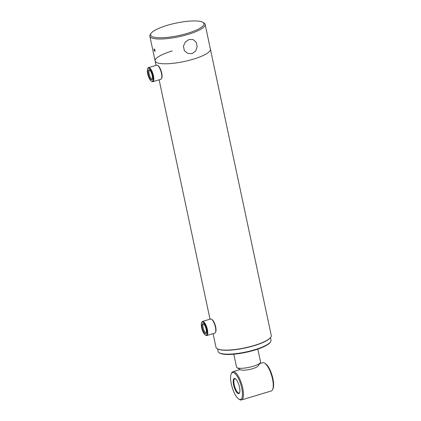 <?xml version="1.0" encoding="UTF-8"?>
<svg xmlns="http://www.w3.org/2000/svg" width="421" height="421" viewBox="0 0 421 421"><rect width="100%" height="100%" fill="white"/><g stroke="black" fill="none" stroke-linecap="round" stroke-linejoin="round"><path stroke-width="0.63" d="M270.787 337.226L270.598 337.495A28.018 6.547 168 0 1 254.116 345.699A28.018 6.547 168 0 1 217.399 348.804L217.115 348.635A28.26 6.604 -12 0 0 254.158 345.499A28.26 6.604 -12 0 0 270.787 337.226A28.26 6.604 -12 0 0 271.266 335.5L210.405 49.189A28.26 6.604 168 0 1 193.302 59.182A28.26 6.604 168 0 1 155.117 60.94A28.26 6.604 168 0 1 172.226 50.941M213.084 333.642L215.978 347.251A28.26 6.604 -12 0 0 217.115 348.635M257.826 349.109L260.557 361.96A12.288 2.868 168 0 1 260.352 362.713A12.288 2.868 168 0 1 246.343 367.838A12.288 2.868 168 0 1 237.018 367.67A12.288 2.868 168 0 1 236.523 367.07L233.787 354.219M260.352 362.713L258.11 365.949A9.341 2.184 168 0 1 247.469 369.849A9.341 2.184 168 0 1 240.38 369.717L237.018 367.67M204.722 333.248A5.268 1.71 73.3 0 1 202.085 326.949A5.268 1.71 73.3 0 1 203.348 323.707A5.268 1.71 73.3 0 1 203.69 323.981A5.268 1.71 73.3 0 1 205.964 328.533A5.268 1.71 73.3 0 1 206.195 333.179A5.268 1.71 73.3 0 1 204.722 333.248M203.743 324.028A4.578 1.489 -106.7 0 0 203.511 324.044A4.578 1.489 -106.7 0 0 203.117 327.727A4.578 1.489 -106.7 0 0 205.28 332.453A4.578 1.489 -106.7 0 0 206.148 332.811A4.578 1.489 -106.7 0 0 206.348 332.695M211.458 319.202L211.984 319.528A6.883 2.237 73.3 0 1 212.437 319.881A6.883 2.237 73.3 0 1 215.405 325.828A6.883 2.237 73.3 0 1 215.705 331.901L215.447 332.464A7.373 2.394 -106.7 0 0 215.126 325.954A7.373 2.394 -106.7 0 0 211.942 319.581A7.373 2.394 -106.7 0 0 211.458 319.202A7.373 2.394 -106.7 0 0 210.542 319.007L202.527 321.418A7.373 2.394 73.3 0 1 203.932 321.991A7.373 2.394 73.3 0 1 207.411 329.606A7.373 2.394 73.3 0 1 206.774 335.537A7.373 2.394 73.3 0 1 205.858 335.348L205.332 335.021A6.883 2.237 -106.7 0 0 206.985 330.79A6.883 2.237 -106.7 0 0 203.532 322.56A6.883 2.237 -106.7 0 0 201.612 322.649A6.883 2.237 -106.7 0 0 201.912 328.717A6.883 2.237 -106.7 0 0 204.88 334.669A6.883 2.237 -106.7 0 0 205.332 335.021M206.774 335.537L214.789 333.132A7.373 2.394 -106.7 0 0 215.447 332.464M201.612 322.649L201.87 322.086A7.373 2.394 73.3 0 1 202.527 321.418M152.423 76.806A5.268 1.71 73.3 0 1 152.244 79.353A5.268 1.71 73.3 0 1 149.992 78.438A5.268 1.71 73.3 0 1 148.087 72.765A5.268 1.71 73.3 0 1 149.392 69.881A5.268 1.71 73.3 0 1 152.423 76.806M149.792 70.196A4.578 1.489 -106.7 0 0 149.56 70.212A4.578 1.489 -106.7 0 0 148.992 72.838A4.578 1.489 -106.7 0 0 152.197 78.985A4.578 1.489 -106.7 0 0 152.397 78.869M157.507 65.376L158.033 65.697A6.883 2.237 73.3 0 1 161.99 74.749A6.883 2.237 73.3 0 1 161.753 78.074L161.496 78.632A7.373 2.394 -106.7 0 0 161.748 75.075A7.373 2.394 -106.7 0 0 157.507 65.376A7.373 2.394 -106.7 0 0 156.591 65.181L148.576 67.592A7.373 2.394 73.3 0 1 153.739 77.485A7.373 2.394 73.3 0 1 152.823 81.711A7.373 2.394 73.3 0 1 151.902 81.516L151.381 81.195A6.883 2.237 -106.7 0 0 153.091 77.427A6.883 2.237 -106.7 0 0 150.597 70.018A6.883 2.237 -106.7 0 0 147.655 68.818A6.883 2.237 -106.7 0 0 147.418 72.144A6.883 2.237 -106.7 0 0 151.381 81.195M147.655 68.818L147.918 68.26A7.373 2.394 73.3 0 1 148.576 67.592M152.823 81.711L160.833 79.301A7.373 2.394 -106.7 0 0 161.496 78.632M270.471 337.674L271.008 340.2A27.033 6.315 168 0 1 270.55 341.847A27.033 6.315 168 0 1 254.642 349.762A27.033 6.315 168 0 1 219.215 352.761A27.033 6.315 168 0 1 218.125 351.44L217.589 348.914M270.55 341.847L270.177 342.389A26.539 6.199 168 0 1 254.558 350.156A26.539 6.199 168 0 1 219.773 353.098L219.215 352.761M154.012 49.931L154.102 48.841L155.023 50.325L154.875 51.43L154.012 49.931M167.126 25.376A27.281 6.373 -12 0 0 151.081 33.359A27.281 6.373 -12 0 0 160.364 37.779A27.281 6.373 -12 0 0 187.466 33.333A27.281 6.373 -12 0 0 202.88 22.35A27.281 6.373 -12 0 0 167.126 25.376M202.88 22.35L204.001 23.034A28.26 6.604 168 0 1 205.143 24.413A28.26 6.604 168 0 1 188.034 34.406A28.26 6.604 168 0 1 149.855 36.164A28.26 6.604 168 0 1 150.334 34.438L151.081 33.359M192.118 53.635L195.67 51.03L197.149 46.678L196.202 42.289L193.202 39.59L189.113 39.49L185.308 41.995L183.414 46.189L184.366 50.578L187.782 53.435L192.118 53.635M205.143 24.413L210.405 49.189A28.26 6.604 168 0 1 193.302 59.182A28.26 6.604 168 0 1 155.117 60.94L156.054 65.344M234.934 378.495A7.925 2.579 73.3 0 1 235.244 378.647A7.925 2.579 73.3 0 1 239.007 385.289A7.925 2.579 73.3 0 1 239.528 392.904A7.925 2.579 73.3 0 1 238.139 393.567A7.925 2.579 73.3 0 1 233.581 384.873A7.925 2.579 73.3 0 1 234.934 378.495M239.649 392.593A7.436 2.415 73.3 0 1 239.123 393.014A7.436 2.415 73.3 0 1 238.486 392.967A7.436 2.415 73.3 0 1 234.418 385.699A7.436 2.415 73.3 0 1 234.844 378.779A7.436 2.415 73.3 0 1 235.481 378.826A7.436 2.415 73.3 0 1 235.513 378.842M239.37 399.355A14.009 4.552 73.3 0 1 238.828 399.076A14.009 4.552 73.3 0 1 232.176 387.341A14.009 4.552 73.3 0 1 231.25 373.885A14.009 4.552 73.3 0 1 233.708 372.706A14.009 4.552 73.3 0 1 241.759 388.073A14.009 4.552 73.3 0 1 239.37 399.355M231.25 373.885L231.639 373.043A14.746 4.794 73.3 0 1 232.96 371.711A14.746 4.794 73.3 0 1 234.223 371.806A14.746 4.794 73.3 0 1 242.291 386.22A14.746 4.794 73.3 0 1 241.454 399.95A14.746 4.794 73.3 0 1 240.186 399.855A14.746 4.794 73.3 0 1 239.617 399.566L238.828 399.076M259.689 363.67L262.783 362.739A14.746 4.794 73.3 0 1 264.046 362.839A14.746 4.794 73.3 0 1 264.62 363.128A14.746 4.794 73.3 0 1 271.619 375.479A14.746 4.794 73.3 0 1 272.592 389.646A14.746 4.794 73.3 0 1 271.277 390.983L241.454 399.95M264.62 363.128L265.409 363.612A14.009 4.552 73.3 0 1 272.055 375.348A14.009 4.552 73.3 0 1 272.982 388.804L272.592 389.646M159.133 79.816L210.011 319.171M149.855 36.164L155.117 60.94M232.96 371.711L240.112 369.559"/></g></svg>

